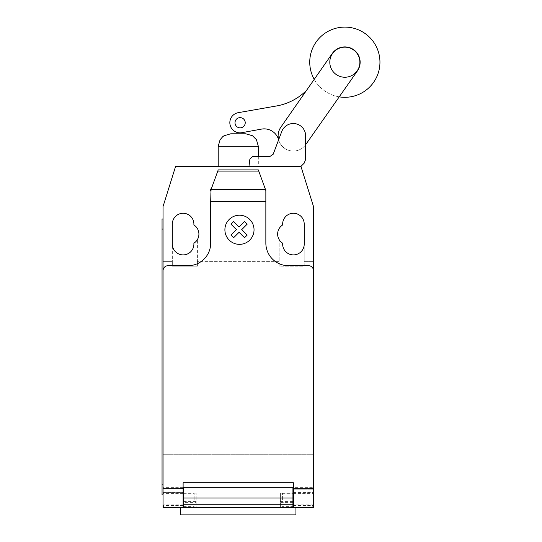 <?xml version="1.0" encoding="UTF-8"?>
<svg xmlns="http://www.w3.org/2000/svg" width="542" height="542" viewBox="0 0 542 542"><rect width="100%" height="100%" fill="white"/><g stroke="black" fill="none" stroke-linecap="round" stroke-linejoin="round"><path stroke-width="0.41" stroke-dasharray="2.71 2.03" d="M359.888 62.201A15.04 15.04 0 0 1 344.847 77.242A15.04 15.04 0 0 1 329.8 62.201A15.04 15.04 0 0 1 344.847 47.161A15.04 15.04 0 0 1 359.888 62.201M305.634 144.728A15.183 15.183 0 0 1 278.629 139.795L281.745 131.53A12.344 12.344 0 0 1 305.634 136.421L305.634 159.368L304.231 163.115L300.952 166.394L248.961 166.394L300.952 166.394L304.231 163.115L305.634 159.368L305.634 136.421A12.344 12.344 0 0 0 281.745 131.53L273.202 154.219L269.814 156.563L252.701 156.563L249.882 159.057L248.961 166.394L249.882 159.057L252.701 156.563L269.814 156.563L252.701 156.563L249.882 159.057L248.961 166.394L300.952 166.394L248.961 166.394M293.432 489.826L313.493 489.826L313.493 487.319L293.432 487.319L293.432 482.807L183.115 482.807L183.115 507.38L165.561 507.38C164.043 507.224 163.21 506.391 163.054 504.873A2.507 2.507 0 0 0 165.561 507.38L310.986 507.38A2.507 2.507 0 0 0 313.493 504.873L313.493 261.671L304.211 261.671L304.211 224.056A10.779 10.779 0 0 0 293.432 213.277A10.779 10.779 0 0 0 282.653 224.056L282.653 224.977A10.779 10.779 0 0 0 279.144 239.578L279.144 261.671L197.403 261.671L197.403 239.578L197.403 266.183L197.403 261.671L279.144 261.671L279.144 266.183L304.211 266.183L304.211 261.671L313.493 261.671L313.493 206.509L300.952 166.394L304.231 163.115L305.634 159.368L305.634 136.421A12.344 12.344 0 0 0 281.745 131.53L273.202 154.219L269.814 156.563M314.224 79.362A35.101 35.101 0 0 0 339.217 96.849M379.949 62.201A35.101 35.101 0 0 1 344.847 97.303A35.101 35.101 0 0 1 309.746 62.201A35.101 35.101 0 0 1 344.847 27.1A35.101 35.101 0 0 1 379.949 62.201M240.12 117.634A5.108 5.108 0 0 0 235.011 122.743A5.108 5.108 0 0 0 240.12 127.851A5.108 5.108 0 0 1 235.011 122.743A5.108 5.108 0 0 1 240.12 117.634A5.108 5.108 0 0 0 235.011 122.743A5.108 5.108 0 0 0 240.12 127.851A5.108 5.108 0 0 0 245.228 122.743A5.108 5.108 0 0 0 240.12 117.634A5.108 5.108 0 0 1 245.228 122.743A5.108 5.108 0 0 1 240.12 127.851A5.108 5.108 0 0 0 245.228 122.743A5.108 5.108 0 0 0 240.12 117.634M306.542 90.372L280.797 127.262L306.542 90.372A56.504 56.504 0 0 1 277.551 105.778L238.223 112.675A10.162 10.162 0 0 0 230.004 124.504A10.162 10.162 0 0 0 241.861 132.675L261.278 129.145A15.047 15.047 0 0 1 278.541 139.436A15.183 15.183 0 0 1 280.797 127.262A15.183 15.183 0 0 0 278.541 139.436M332.28 53.482L280.797 127.262A15.183 15.183 0 0 0 284.78 148.44A15.183 15.183 0 0 0 305.925 144.301L357.415 70.921A15.291 15.291 0 0 0 353.56 49.634A15.291 15.291 0 0 0 332.28 53.482M258.331 156.563L258.331 166.394L218.216 166.394L258.331 166.394M245.797 133.799L230.75 133.799M180.594 514.9L295.946 514.9M196.15 502.366L196.15 507.38L183.616 507.38L196.15 507.38L196.15 493.084L196.15 502.366L183.616 502.366L183.616 493.084L183.616 507.38L295.946 507.38L163.054 507.38L163.054 454.724L313.493 454.724L163.054 454.724L163.054 261.671L172.329 261.671L172.329 266.183L197.403 266.183L172.329 266.183L172.329 244.117A10.779 10.779 0 0 0 183.115 254.896A10.779 10.779 0 0 0 193.894 244.117L193.894 243.195A10.779 10.779 0 0 0 193.894 224.977L193.894 224.056A10.779 10.779 0 0 0 183.115 213.277A10.779 10.779 0 0 0 172.329 224.056L172.329 261.671L163.054 261.671L163.054 206.509L175.594 166.394L300.952 166.394M194.144 499.859L194.144 493.335L194.144 499.859M282.402 499.859L282.402 493.335L282.402 499.859M293.432 505.503L313.493 505.503L313.493 507.38L293.432 507.38L293.432 487.319M265.851 190.567L264.842 187.796L265.851 190.567L265.851 206.509L265.851 190.567L258.331 169.903M265.268 188.955L265.851 188.955L265.851 243.114A22.568 22.568 0 0 0 288.419 265.682L308.479 265.682A5.014 5.014 0 0 1 313.493 270.695L313.493 489.304M293.432 507.38L310.986 507.38C312.504 507.224 313.337 506.391 313.493 504.873L313.493 489.826L292.931 489.826L292.931 487.319L183.616 487.319L183.616 502.366M292.931 493.084L292.931 507.38L292.931 493.084L280.397 493.084L280.397 507.38L292.931 507.38L292.931 489.826M313.493 487.319L313.493 493.396L293.432 493.396M280.397 493.084L280.397 502.366L292.931 502.366M183.115 489.826L183.616 489.826M183.115 487.319L163.054 487.319M292.931 507.38L280.397 507.38L280.397 502.366M163.054 494.839L162.051 494.839L162.051 484.812L163.054 484.812L163.054 494.839L163.054 219.043L163.054 229.076L162.051 229.076L162.051 484.812M162.051 229.076L162.051 219.043L163.054 219.043M163.054 482.807L163.054 270.695A5.014 5.014 0 0 1 168.067 265.682L188.128 265.682A22.568 22.568 0 0 0 210.696 243.114L210.696 188.955L211.278 188.955L218.216 169.903M210.696 196.482L210.696 206.509L210.696 196.482M210.696 190.567L211.278 188.955M264.842 187.796L258.934 171.55M282.653 243.195A10.779 10.779 0 0 1 279.144 239.578L279.144 266.183L304.211 266.183L304.211 244.117A10.779 10.779 0 0 1 293.432 254.896A10.779 10.779 0 0 1 282.653 244.117L282.653 243.195M258.331 146.326L218.216 146.326M183.115 505.503L163.054 505.503M293.432 492.332L313.493 492.332M293.432 492.4L313.493 492.4M280.397 501.607L292.931 501.607M183.616 501.607L196.15 501.607M183.115 492.332L163.054 492.332M183.115 493.396L163.054 493.396M163.054 492.4L183.115 492.4M183.616 504.873L163.054 504.873M313.493 504.873L292.931 504.873M183.616 506.377L194.144 506.377M282.402 493.335L293.432 493.335M293.432 506.377L282.402 506.377M196.15 493.084L183.616 493.084M183.616 493.335L194.144 493.335"/><path stroke-width="0.81" d="M329.8 62.201A15.04 15.04 0 0 0 344.847 77.242A15.04 15.04 0 0 0 359.888 62.201A15.04 15.04 0 0 0 344.847 47.161A15.04 15.04 0 0 0 329.8 62.201M248.961 166.394L249.882 159.057L252.701 156.563L269.814 156.563L273.202 154.219L278.629 139.795A15.183 15.183 0 0 1 280.797 127.262L332.28 53.482A15.291 15.291 0 0 1 353.56 49.634A15.291 15.291 0 0 1 357.415 70.921L305.925 144.301A15.183 15.183 0 0 1 305.634 144.728M269.814 156.563L273.202 154.219L281.745 131.53A12.344 12.344 0 0 1 305.634 136.421L305.634 159.368L304.231 163.115L300.952 166.394L313.493 206.509L313.493 488.667L293.432 488.667L293.432 507.38L313.493 507.38L313.493 488.667M339.217 96.849A35.101 35.101 0 0 0 379.949 62.201A35.101 35.101 0 0 0 344.847 27.1A35.101 35.101 0 0 0 314.224 79.362M240.12 127.851A5.108 5.108 0 0 1 235.011 122.743A5.108 5.108 0 0 1 240.12 117.634A5.108 5.108 0 0 1 245.228 122.743A5.108 5.108 0 0 1 240.12 127.851M278.541 139.436A15.047 15.047 0 0 0 261.278 129.145L241.861 132.675A10.162 10.162 0 0 1 230.004 124.504A10.162 10.162 0 0 1 238.223 112.675L277.551 105.778A56.504 56.504 0 0 0 306.542 90.372M258.331 156.563L258.331 146.326L218.216 146.326L218.216 166.394M218.216 146.326L220.072 139.775L222.674 136.747L224.009 135.764L230.75 133.799L245.797 133.799L252.538 135.764L256.474 139.775L258.331 146.326M180.594 507.38L180.594 514.9L295.946 514.9L295.946 507.38M313.493 493.396L313.493 505.503M211.041 189.605L218.216 169.903L258.331 169.903L265.851 190.567L265.851 201.428L210.696 201.428L211.041 189.605L265.499 189.605M258.764 171.089L217.782 171.089M218.216 169.903L258.331 169.903M265.851 190.567L265.851 188.955L265.268 188.955M265.851 201.428L265.851 243.114A22.568 22.568 0 0 0 288.419 265.682L308.479 265.682A5.014 5.014 0 0 1 313.493 270.695M300.952 166.394L175.594 166.394L163.054 206.509L163.054 270.695A5.014 5.014 0 0 1 168.067 265.682L188.128 265.682A22.568 22.568 0 0 0 210.696 243.114L210.696 201.428M163.054 270.695L163.054 488.667L183.115 488.667L183.115 482.807L293.432 482.807L293.432 488.667M292.931 489.826L293.432 489.826M292.931 498.037L292.931 487.319L183.616 487.319L183.616 504.738L292.931 504.738L292.931 498.037L183.616 498.037M183.115 489.826L183.616 489.826M183.616 504.738L183.616 507.38L292.931 507.38L292.931 504.738M163.054 488.667L163.054 507.38L183.115 507.38L183.115 488.667M183.115 507.38L183.616 507.38L183.115 507.38M292.931 507.38L293.432 507.38M162.051 484.812L162.051 229.076L163.054 229.076L163.054 484.812L162.051 484.812L162.051 494.839L163.054 494.839M163.054 219.043L162.051 219.043L162.051 229.076M211.278 188.955L210.696 188.955L210.696 190.567M282.653 224.977A10.779 10.779 0 0 0 282.653 243.195L282.653 244.117A10.779 10.779 0 0 0 293.432 254.896A10.779 10.779 0 0 0 304.211 244.117L304.211 224.056A10.779 10.779 0 0 0 293.432 213.277A10.779 10.779 0 0 0 282.653 224.056L282.653 224.977M193.894 243.195A10.779 10.779 0 0 0 193.894 224.977L193.894 224.056A10.779 10.779 0 0 0 183.115 213.277A10.779 10.779 0 0 0 172.329 224.056L172.329 244.117A10.779 10.779 0 0 0 183.115 254.896A10.779 10.779 0 0 0 193.894 244.117L193.894 243.195M247.172 235.086L244.53 237.735L239.076 232.281L233.622 237.735L230.973 235.086L236.427 229.632L230.973 224.171L233.622 221.529L239.076 226.983L244.53 221.529L247.172 224.171L241.725 229.632L247.172 235.086M254.035 229.781A14.566 14.566 0 0 0 232.179 217.166A14.566 14.566 0 0 0 232.179 242.396A14.566 14.566 0 0 0 254.035 229.781M293.432 487.319L292.931 487.319M292.931 492.332L293.432 492.332M183.616 487.319L183.115 487.319M183.616 492.332L183.115 492.332M183.115 506.377L183.616 506.377M292.931 493.335L293.432 493.335M293.432 506.377L292.931 506.377M183.115 493.335L183.616 493.335"/></g></svg>
